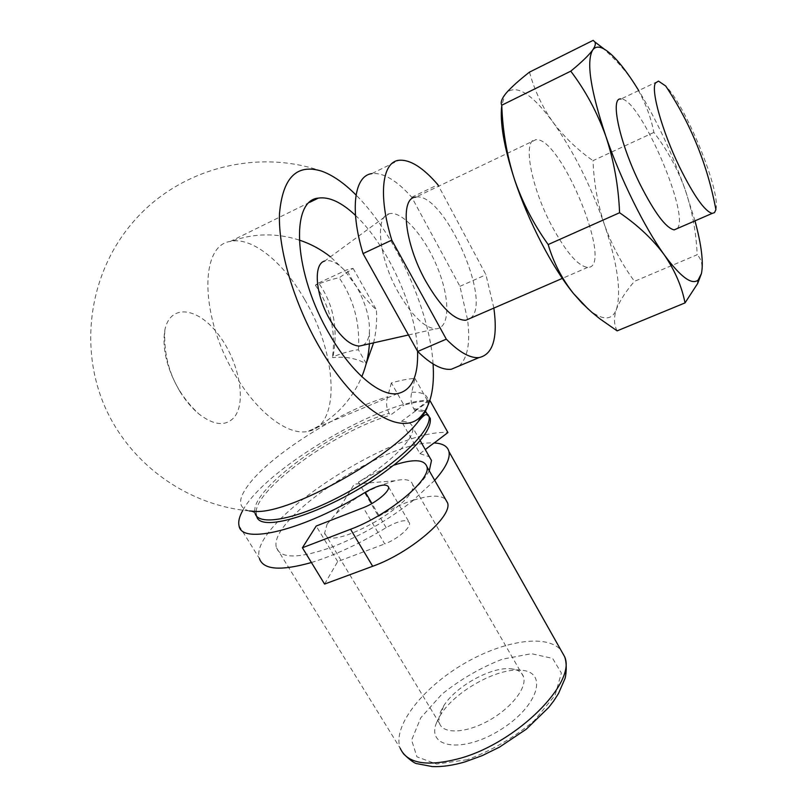 <?xml version="1.0" encoding="UTF-8"?>
<svg xmlns="http://www.w3.org/2000/svg" width="807" height="807" viewBox="0 0 807 807"><rect width="100%" height="100%" fill="white"/><g stroke="black" fill="none" stroke-linecap="round" stroke-linejoin="round"><path stroke-width="0.61" stroke-dasharray="4.04 3.03" d="M414.859 410.692L413.698 408.635C410.914 403.48 410.269 398.002 411.741 392.202L414.98 378.422C408.362 378.796 400.484 380.299 391.355 382.932L403.954 405.094C413.103 402.602 421.022 401.25 427.71 401.049L414.859 410.692L415.766 410.813C424.311 410.854 429.153 413.416 430.282 418.49M414.98 378.422L427.71 401.049M391.355 382.932L387.612 396.842C385.867 402.562 386.371 408.039 389.115 413.265L390.265 415.282L403.954 405.094M256.676 516.228L256.132 511.517M256.142 511.446C257.867 486.52 338.173 430.101 390.265 415.282M393.443 465.468C382.155 469.402 370.474 474.97 358.409 482.172C391.819 461.917 415.413 437.465 412.68 427.458C411.802 423.534 408.08 421.496 401.513 421.375L419.933 453.635L429.354 456.762M415.766 410.813L401.513 421.375M429.263 470.804C421.557 484.664 404.66 499.876 378.584 516.44L358.409 482.172M378.584 516.44C390.538 509.257 402.158 503.8 413.456 500.047L434.701 480.326M419.933 453.635L425.269 449.58M413.456 500.047L413.537 500.179C388.51 519.92 361.607 535.455 332.817 546.793C299.518 558.646 280.745 558.989 276.498 547.822C266.552 518.81 388.732 438.927 434.045 443.083L433.974 442.962M436.698 722.366L440.662 714.75C455.057 691.256 497.132 667.833 520.656 670.224C548.589 671.374 538.662 706.175 500.511 729.77C462.562 753.799 425.571 747.958 436.698 722.366M417.572 351.257C416.241 308.577 387.441 245.136 355.483 215.388M433.077 363.957C429.798 310.09 395.43 234.101 356.048 195.022M366.247 363.513L358.389 349.764C351.741 350.42 343.106 352.83 332.464 356.997L332.837 357.642C345.598 356.26 356.825 358.379 366.519 363.987M318.583 282.995L346.839 269.831L353.103 268.378L339.212 277.749C332.887 278.94 324.939 281.411 315.376 285.143L318.583 282.995C333.664 304.239 338.415 329.115 332.837 357.642M304.794 299.71C337.033 353.748 341.19 424.885 308.536 431.271L307.427 431.493C288.18 435.498 258.149 413.477 236.078 376.435C200.116 318.775 198.986 245.328 230.277 241.454L231.387 241.232C253.005 237.127 283.943 263.082 304.794 299.71M315.376 285.143L320.49 293.143C331.606 313.136 335.591 334.421 332.464 356.997M358.389 349.764C360.033 327.097 355.362 305.823 344.357 285.94L339.212 277.749M362.686 345.325C366.65 343.368 368.9 338.839 369.445 331.738C369.909 318.341 365.753 303.543 356.976 287.353L344.438 270.133C336.882 262.487 330.325 259.44 324.767 260.994L388.994 213.825C374.468 216.478 378.967 258.452 398.466 292.608C412.034 315.799 424.442 327.874 435.689 328.832C450.054 328.772 450.356 299.044 437.515 267.742C424.926 236.411 401.836 210.002 388.994 213.825M459.082 365.975C467.646 358.157 470.481 342.793 467.586 319.875M467.535 319.511L459.94 286.324L411.752 197.251C396.61 180.294 383.305 172.416 371.856 173.606L398.951 160.28M411.752 197.251L437.898 184.732M470.441 318.251C493.168 302.191 443.386 191.138 415.787 197.13L535.909 139.692C522.482 138.602 530.179 184.773 551.131 224.659C565.889 252.107 578.084 266.35 587.748 267.369C614.571 268.348 561.047 136.504 535.909 139.692M493.874 308.092L485.955 274.753L438.675 186.185M588.192 309.061L593.246 312.985C604.957 320.641 612.715 319.35 616.508 309.101C621.501 291.63 617.466 263.435 604.403 224.538C590.754 185.529 573.626 151.423 553.027 122.22C532.136 93.894 516.611 84.089 506.433 92.805L504.809 95.176L501.772 105.485M653.882 132.419L593.014 160.674C593.871 182.685 597.664 203.969 604.403 224.538C611.666 244.935 621.683 263.859 634.473 281.33L697.187 254.74C696.148 231.77 692.043 209.79 684.881 188.808C677.154 168.017 666.824 149.224 653.882 132.419C650.624 115.512 644.036 99.12 634.11 83.232C623.599 67.546 609.951 53.252 593.175 40.35M529.493 72.126C534.527 90.485 542.375 107.18 553.027 122.22C564.184 137.029 577.509 149.85 593.014 160.674M617.123 330.86C613.845 324.676 613.633 317.423 616.508 309.101C619.937 300.476 625.929 291.216 634.473 281.33M701.424 273.603C702.998 265.564 701.576 259.279 697.187 254.74M715.9 209.649C721.054 191.985 686.303 106.393 665.694 85.996M677.154 228.593C690.772 216.064 639.769 97.778 621.027 98.999L658.472 81.104M694.988 220.856L684.881 188.808C671.898 152.805 656.515 120.051 638.72 90.535M373.58 342.864C376.223 331.657 377.162 320.651 376.415 309.838C364.189 298.509 354.323 285.174 346.839 269.831M459.94 286.324L485.955 274.753M327.117 524.126L336.247 513.454C354.515 497.314 374.115 486.409 395.027 480.74C405.255 478.561 411.076 479.711 412.498 484.2C419.983 502.509 327.087 554.217 324.616 533.124L327.117 524.126M440.36 712.248L443.648 705.943C455.602 686.444 490.999 666.743 510.478 668.751C517.428 669.326 521.766 671.959 523.481 676.659C527.395 687.403 511.436 708.062 488.689 720.631C466.002 733.351 443.154 734.289 439.502 723.405L438.887 718.26L440.36 712.248M311.421 562.519C334.804 555.307 359.72 543.696 386.16 527.667C398.93 520.505 406.708 518.901 409.482 522.855C411.126 527.465 397.115 539.459 384.737 543.908L363.321 507.684M324.585 584.066L337.689 561.571L384.737 543.908M337.689 561.571L316.193 526.023M413.537 500.179C429.324 495.145 439.966 494.812 445.464 499.18M429.889 400.433L415.696 410.682M242.887 510.246C265.372 468.322 383.496 399.193 429.778 400.242M239.043 525.771L259.39 558.444C247.85 523.239 392.838 428.406 447.925 432.542M353.103 268.378L376.415 309.838M180.011 391.657C185.721 400.827 192.016 408.261 198.885 413.961C213.835 425.41 225.536 426.6 234 417.532C247.103 402.279 238.943 360.911 218.243 334.32C197.796 307.174 170.116 303.432 164.84 330.093C161.935 348.735 166.988 369.253 180.011 391.657M411.741 392.202C425.39 391.788 430.545 396.782 427.206 407.202M249.373 510.962C238.035 507.996 237.692 499.362 248.334 485.047C270.819 454.512 341.532 410.138 387.612 396.842M413.698 408.635L425.168 410.874M252.107 511.436L255.052 513.07L254.81 511.567M254.8 511.376C252.278 487.902 335.399 428.547 389.115 413.265M276.498 547.822L400.211 748.291C392.303 726.976 421.193 689.541 460.928 665.513C500.552 641.252 545.976 633.213 560.815 649.948M467.273 759.68L436.607 764.068L416.916 756.805L411.62 740.1L420.78 717.776L441.883 694.212C460.626 679.242 480.811 667.56 502.438 659.178L531.48 653.69L552.624 658.401L561.369 673.038L555.045 695.311L534.042 720.893C513.625 737.84 491.372 750.762 467.273 759.68M386.16 527.667L371.946 503.518M256.323 515.138L255.052 513.07M420.114 440.521L412.68 427.458M400.211 748.291L403.349 753.698M344.438 270.133L330.446 256.818M299.195 240.032C276.458 232.789 253.852 233.193 231.387 241.232M308.536 431.271C333.281 419.872 351.035 401.664 361.818 376.657M369.414 343.802L369.445 331.738M408.483 334.976L435.689 328.832M587.748 267.369L562.328 278.395M309.616 202.386L230.277 241.454M397.629 393.584L307.427 431.493M321.842 171.215C255.92 147.963 177.711 169.208 132.63 222.621C89.89 272.342 78.652 345.547 104.486 405.8C130.411 466.012 191.249 508.249 256.727 511.477M593.246 312.985L599.672 318.674M395.027 480.74L354.283 484.139L336.247 513.454M523.481 676.659L412.498 484.2M439.502 723.405L324.616 533.124M443.648 705.943L440.662 714.75M510.478 668.751L520.656 670.224M388.54 486.903L409.482 522.855M164.84 330.093C163.256 363.291 174.605 391.254 198.885 413.961"/><path stroke-width="1.21" d="M445.464 499.18L447.603 502.922C452.626 516.47 410.269 552.997 372.663 566.282L350.561 529.271C388.217 515.401 431.412 479.358 426.933 466.728C424.351 459.254 413.164 458.79 393.372 465.326C341.785 506.836 260.358 535.949 256.676 516.228M425.168 410.874L430.282 418.49C431.543 428.9 419.388 444.465 393.806 465.175M429.354 456.762L431.493 460.504L429.263 470.804M425.269 449.58L433.974 442.962C442.64 443.336 447.643 446.231 448.985 451.658C450.356 458.477 445.595 468.04 434.701 480.326M355.483 215.388C341.543 202.275 329.145 196.515 318.271 198.119C289.693 200.277 293.97 274.461 329.649 334.522C351.63 373.046 380.198 396.721 397.629 393.584C411.731 390.417 418.379 376.304 417.572 351.257M356.048 195.022C344.226 183.159 332.827 175.23 321.852 171.215C296.805 163.347 282.682 177.5 279.494 213.653C278.042 249.323 293.98 303.291 319.461 347.171C355.514 410.178 402.33 437.999 421.214 415.938C430.706 405.417 434.66 388.086 433.077 363.957M366.247 363.513L373.58 342.864M324.767 260.994C312.914 263.879 315.416 295.15 330.093 319.965C340.332 336.862 350.077 345.567 359.317 346.082L362.686 345.325M371.856 173.606C354.344 175.644 349.522 209.235 363.039 253.59L417.693 351.469C430.847 364.34 442.044 370.272 451.284 369.263L459.082 365.975M363.039 253.59L391.788 240.123C377.958 195.455 382.064 161.945 398.951 160.28C410.006 159.322 422.989 167.473 437.898 184.732L438.675 186.185M415.787 197.13C399.677 197.604 404.418 243.331 425.753 281.199C440.844 307.245 454.18 320.268 465.78 320.268L470.441 318.251M417.693 351.469L446.301 339.152L391.788 240.123M446.301 339.152C459.233 352.276 470.148 358.419 479.055 357.572C492.986 354.455 497.919 337.962 493.874 308.092M501.772 105.485C499.765 122.331 503.951 146.844 514.362 179.033C528.222 221.34 552.523 267.974 573.555 293.607L588.192 309.061M501.762 105.203L570.761 71.167C585.408 90.465 597.089 112.112 605.785 136.111C620.644 179.285 644.622 227.655 664.232 254.81C674.904 270.416 681.834 286.445 685.012 302.907L617.123 330.86L599.672 318.674L591.541 312.047L582.099 303.19L573.555 293.607C561.965 278.929 553.501 262.578 548.165 244.551C533.709 224.366 522.442 202.527 514.362 179.033C506.816 155.237 502.62 130.623 501.762 105.203C500.471 102.802 501.49 99.332 504.819 94.802L506.433 92.805C511.638 86.934 519.325 80.044 529.493 72.126L593.175 40.35L594.769 41.873C595.969 43.517 595.273 46.231 592.701 49.994C586.124 61.362 590.482 90.071 605.785 136.111C613.885 160.482 618.485 186.024 619.584 212.735L548.165 244.551M685.012 302.907L697.692 283.439L701.424 273.603C703.654 262.658 701.505 245.076 694.988 220.856M655.415 83.03C650.775 90.616 662.285 131.501 679.423 166.797C693.768 195.718 704.682 211.252 712.188 213.401L714.538 212.604L715.9 209.649C707.527 164.931 690.792 123.713 665.694 85.996L658.472 81.104L655.415 83.03M621.027 98.999C609.638 96.729 619.554 143.162 640.183 184.5C654.659 212.967 665.987 228.099 674.168 229.884L677.154 228.593M619.584 212.735C638.065 225.446 652.954 239.467 664.232 254.81C680.432 276.851 691.72 285.275 698.095 280.09L701.424 273.603M638.72 90.535L634.11 83.232C622.631 65.619 612.705 54.261 604.332 49.166C599.187 46.201 595.304 46.483 592.701 49.994C588.848 55.249 581.534 62.31 570.761 71.167M371.946 503.518L365.319 492.27C378.201 485.047 385.948 483.262 388.54 486.903C389.993 491.211 375.719 503.043 363.321 507.684L316.193 526.023L302.403 547.771L324.585 584.066L372.663 566.282M350.561 529.271L302.403 547.771M429.889 400.433L447.925 432.542L434.186 442.972M365.319 492.27C303.714 530.3 241.293 545.239 239.043 525.771C238.065 521.655 239.346 516.48 242.887 510.246M311.421 562.519C280.543 571.185 263.193 569.833 259.39 558.444M427.206 407.202C425.692 411.338 422.686 416.14 418.208 421.597C390.659 457.69 291.932 512.637 256.727 511.477L249.373 510.962M421.214 415.938L418.208 421.597C422.465 416.473 425.289 414.152 426.681 414.637L429.011 416.241C432.461 430.151 395.733 465.659 347.988 492.139C300.295 518.78 257.726 527.405 255.052 513.07M560.815 649.948L564.658 656.757C576.501 682.641 517.6 742.218 460.474 758.217C427.367 767.094 407.283 763.785 400.211 748.291M256.727 511.477L252.107 511.436M431.493 460.504L420.114 440.521M403.349 753.698C410.249 760.325 414.909 763.674 417.31 763.725L432.29 766.579C442.115 766.983 453.04 765.409 465.074 761.858L482.162 755.645L499.362 747.201L526.305 729.175L548.649 707.507L553.733 700.91L558.525 693.475L564.86 678.869C565.747 677.345 567.533 664.494 564.658 656.757L448.985 451.658M330.446 256.818C321.004 249.413 310.584 243.825 299.195 240.032M361.818 376.657C366.156 366.116 368.688 355.171 369.414 343.802M359.317 346.082L408.483 334.976M562.328 278.395L465.78 320.268M712.188 213.401L674.168 229.884M318.271 198.119L309.616 202.386M604.332 49.166L594.769 41.873M698.095 280.09L697.692 283.439M479.055 357.572L451.284 369.263M426.933 466.728L447.603 502.922"/></g></svg>
